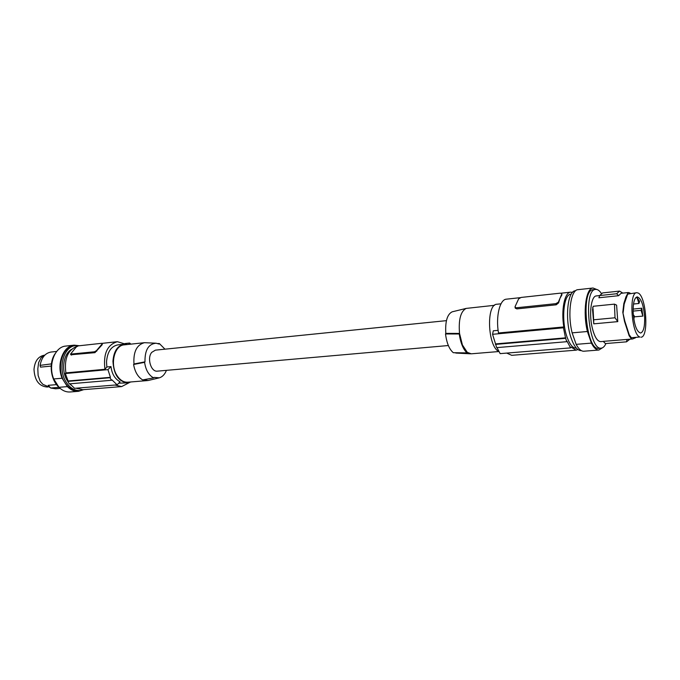 <?xml version="1.0" encoding="UTF-8"?>
<svg xmlns="http://www.w3.org/2000/svg" width="680" height="680" viewBox="0 0 680 680"><rect width="100%" height="100%" fill="white"/><g stroke="black" fill="none" stroke-linecap="round" stroke-linejoin="round"><path stroke-width="1.02" d="M576.3 348.058L575.994 348.083C572.755 348.126 569.814 344.556 567.163 337.365C561.042 321.087 563.508 294.024 570.877 294.227L571.192 294.185M581.281 350.582L581.086 350.6C577.558 350.65 574.337 346.74 571.421 338.861C564.612 320.815 567.281 290.547 575.399 290.793L575.611 290.768M596.76 289.476L593.011 288.014C585.956 287.954 582.658 312.324 587.409 331.5L591.387 343.102C593.836 347.846 596.343 350.157 598.91 350.022L602.302 347.888M601.384 293.42C599.488 290.589 597.575 289.255 595.663 289.416L593.207 289.688C580.439 289.382 586.304 351.084 598.783 348.347L601.239 348.143C603.067 347.956 604.63 346.418 605.931 343.527M595.663 289.416C582.947 289.111 588.821 350.888 601.239 348.143M603.313 341.42L600.721 341.632C597.261 341.436 594.388 336.659 592.127 327.309C588.837 313.25 591.277 295.894 596.377 295.919L599.667 295.562L602.641 292.91L619.548 291.1L622.846 293.106M640.951 337.203C649.043 337.501 646.357 296.233 638.104 293.003L636.726 292.714C628.583 292.255 631.55 334.773 639.846 337.008L631.329 337.73L631.337 338.793L629.144 335.775L624.504 321.385L622.795 312.256L623.832 303.535L626.008 296.735L628.277 292.536L621.129 293.293L618.553 295.707L598.893 297.772L599.675 295.545L616.683 293.743L618.553 295.707M629.62 293.462L629.569 292.85L628.277 292.536M629.569 292.85L630.419 293.386M617.78 321.623L615 317.781L614.482 304.13L616.607 305.142L617.78 321.623L593.767 323.841L592.552 309.689L593.181 306.28L592.552 309.689M631.329 337.73L629.238 334.841L624.818 321.122L622.795 312.256M636.726 292.714L627.691 294.1L624.181 304.104L623.186 312.418M626.246 297.619L626.008 296.735M635.621 337.646L632.621 338.971L603.262 341.368L605.404 343.578L626.51 341.836L629.909 339.201M631.337 338.793L632.621 338.971M627.249 329.613L627.436 328.967M644.657 317.602C643.654 305.023 641.146 298.112 637.143 296.871C634.338 297.865 633.004 302.982 633.139 312.222C634.151 324.819 636.625 331.755 640.577 333.038C643.458 332.07 644.818 326.927 644.657 317.602M572.5 292.409L570.648 292.153C564.596 292.289 560.991 309.952 563.805 326.952L563.465 327.794L565.615 338.334L566.806 341.692L567.01 341.173L570.596 347.888L570.928 347.038L576.156 350.157L577.923 349.562M563.805 326.952L498.491 332.979C495.618 316.548 499.766 299.396 506.379 299.175L520.174 297.67M563.465 327.794L492.558 334.305L496.697 347.633L566.806 341.692M498.108 330.344L493.298 330.795L492.558 334.305M516.384 307.776L555.807 303.662L558.34 302.218L561.706 294.159L561.654 293.522L560.218 293.165L521.118 297.44L518.653 298.834L515.015 306.765L516.808 308.899L556.215 304.81L558.577 302.889L560.031 298.172L561.943 294.822L561.774 293.862M516.808 308.899L515.227 307.896M506.736 353.09L511.717 355.325L576.156 350.157M570.596 347.888L500.148 353.625L496.969 347.607M565.615 338.334L495.431 344.411M565.819 337.824L495.499 343.918M498.831 351.475C487.645 346.553 486.021 303.977 496.961 304.24L501.007 303.807M494.555 305.303L466.148 308.414C460.649 311.363 458.439 319.702 459.527 333.421L445.808 333.378C445.119 321.504 447.227 314.33 452.123 311.839L466.148 308.414M467.271 352.333L462.417 344.955L459.527 333.421L459.246 333.982C460.581 342.941 463.165 349.248 466.998 352.903L467.271 352.333L471.248 353.812L498.865 351.534M452.548 311.738L452.123 311.839M454.708 352.725L456.458 353.09M459.246 333.982L445.51 333.957C446.7 343.094 449.31 349.35 453.322 352.699L466.998 352.903M445.51 333.957L445.808 333.378M448.35 345.534L157.429 371.144C151.028 372.232 146.719 358.071 151.759 352.342L155.431 350.14L446.437 320.646M144.594 362.346L133.594 364.48C134.912 371.875 137.93 377.017 142.664 379.925L153.612 377.885C148.733 375.19 145.724 370.005 144.594 362.346L144.984 361.845C144.781 350.106 148.487 343.901 156.094 343.213L159.01 344.037L159.383 343.553L164.959 349.171M153.612 377.885L153.994 377.383L159.383 377.817C162.486 376.839 164.832 374.349 166.43 370.353M157.726 343.536L159.383 343.553M144.984 361.845L133.977 363.995C133.22 351.892 136.714 344.786 144.449 342.686L124.253 344.845C114.512 345.219 109.744 364.301 116.841 375.267C119.893 380.086 123.547 382.398 127.806 382.202L148.044 380.528L143.65 379.738M158.856 377.952L148.044 380.528M127.594 344.488L124.177 344.199C117.495 345.618 113.747 351.305 112.948 361.258C113.781 374.731 118.745 381.93 127.848 382.849L131.13 381.922M124.177 344.199L117.793 344.887C111.095 346.298 107.338 351.959 106.53 361.879L106.845 366.979L104.958 369.282C103.114 353.88 107.253 344.675 117.385 341.692L125.553 344.156M128.86 344.352L129.65 343.051L124.873 343.561M130.832 344.139L129.65 343.051M115.022 385.024L121.652 386.589L129.404 382.576M76.032 388.195L82.756 389.708L121.652 386.589M69.921 383.809L74.562 388.322L117.105 384.854L111.954 379.856L111.52 380.281L109.99 377.74L67.779 381.395L68.119 380.987L65.322 373.55L65.883 372.887L104.958 369.282M106.845 366.979L110.984 366.596C111.877 373.915 114.92 378.981 120.096 381.803L117.105 384.854M110.984 366.596L107.941 369.631L110.423 377.324L109.99 377.74M65.322 373.55L107.941 369.631M70.933 354.764L94.945 352.656L102.238 344.666L102.187 343.527M65.883 372.887C64.031 358.683 67.889 349.758 77.46 346.111M101.941 344.165L96.45 350.676L94.427 351.798L70.533 354.118L76.296 346.953L78.276 345.865L101.584 343.315L102.127 343.434L102.238 344.666M111.52 380.281L69.326 383.86L67.779 381.395M68.119 380.987L110.423 377.324M71.459 349.409C63.096 354.152 60.911 371.178 67.507 380.987L67.813 381.454M79.254 345.754L75.76 345.601C63.469 346.137 57.333 369.147 66.266 382.296C70.082 388.05 74.672 390.804 80.028 390.558L83.716 389.631M69.683 383.826L70.89 385.016M83.767 389.623L78.548 391.306L70.184 391.969C66.156 392.232 62.424 390.677 58.981 387.311L53.703 378.964L62.092 378.216L64.736 382.423C68.561 388.178 73.151 390.932 78.514 390.677L80.028 390.558M53.703 378.964C47.838 365.083 54.791 346.69 65.824 346.069L74.162 345.151L79.407 345.738M58.837 387.082C50.549 380.01 48.603 362.729 55.089 353.745M45.135 354.841L41.132 357.637L38.615 362.61L37.816 368.857L38.123 375.471L40.23 381.352L42.891 384.353L50.09 387.421M60.18 388.407L55.598 388.79L50.677 388.025L48.161 385.339L56.576 384.625M47.812 386.962L47.149 387.022C39.041 386.317 34.654 380.434 34 369.368C34.782 361.165 38.157 356.464 44.132 355.249L44.251 355.24M50.677 388.025L59.007 387.337M51.408 363.885L40.095 365.373C41.582 357.519 45.22 353.073 51.017 352.045L56.678 351.441M51.195 366.087L40.494 367.132L40.095 365.373M78.548 391.306C74.528 391.57 70.805 390.005 67.371 386.614L58.981 387.311M75.76 345.601L74.247 345.772C61.948 346.307 55.811 369.291 64.736 382.423L67.371 386.614M62.092 378.216C56.236 364.259 63.155 345.772 74.162 345.151M118.754 383.188L127.848 382.849M144.449 342.686L155.584 343.188M133.594 364.48L133.977 363.995M592.671 307.547L592.986 308.899M591.387 343.102L576.164 344.361L572.126 332.86L587.409 331.5M593.011 288.014L577.991 289.672C570.766 289.629 567.324 313.837 572.126 332.86M637.101 297.636L639.642 301.359L638.928 303.484L637.101 297.636L635.647 297.798M634.5 316.812L642.872 316.115L641.775 308.201L633.106 309.094M641.775 308.201L641.07 310.335L633.106 311.108M642.872 316.115L641.07 310.335M633.854 319.311L634.321 316.055L633.7 315.205L633.369 315.596M633.505 304.028L638.928 303.484M615 317.781L593.64 319.796L593.767 323.841M593.64 319.796L593.053 308.762M614.482 304.13L593.181 306.28M616.683 293.743L619.548 291.1M627.037 339.379L626.51 341.836M576.164 344.361C578.654 349.07 581.221 351.356 583.848 351.22L598.91 350.022M624.181 304.104L623.832 303.535M627.691 294.1L627.521 293.054M634.84 337.714L634.908 338.147M629.238 334.841L629.144 335.775M561.706 294.159L561.943 294.822M558.577 302.889L558.34 302.218M556.215 304.81L555.807 303.662M71.57 355.079L71.043 354.229M94.945 352.656L94.427 351.798M96.755 351.177L96.45 350.676M570.648 292.153L561.085 293.199M515.058 307.445L515.406 308.354M456.042 353.073L470.458 353.804M102.034 343.366L117.385 341.692M70.533 354.118L71.017 354.9"/></g></svg>
